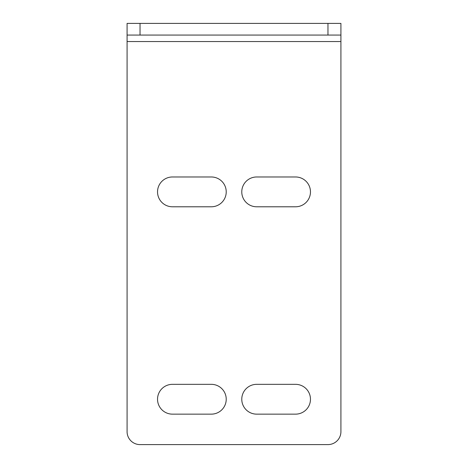 <?xml version="1.0" encoding="UTF-8"?>
<svg xmlns="http://www.w3.org/2000/svg" width="468" height="468" viewBox="0 0 468 468"><rect width="100%" height="100%" fill="white"/><g stroke="black" fill="none" stroke-linecap="round" stroke-linejoin="round"><path stroke-width="0.7" d="M327.963 444.6A12.958 12.958 0 0 0 340.92 431.642A12.958 12.958 0 0 1 327.963 444.6L140.037 444.6A12.958 12.958 0 0 1 127.08 431.642A12.958 12.958 0 0 0 140.037 444.6M127.08 431.642L127.08 23.4L340.92 23.4L340.92 35.065L127.08 35.065M340.92 431.642L340.92 35.065M256.68 414.145L295.56 414.145A14.906 14.906 0 0 0 310.465 399.239A14.906 14.906 0 0 0 295.56 384.333L256.68 384.333A14.906 14.906 0 0 0 241.775 399.239A14.906 14.906 0 0 0 256.68 414.145M211.32 414.145A14.906 14.906 0 0 0 226.225 399.239A14.906 14.906 0 0 0 211.32 384.333L172.44 384.333A14.906 14.906 0 0 0 157.535 399.239A14.906 14.906 0 0 0 172.44 414.145L211.32 414.145M172.44 206.786L211.32 206.786A14.906 14.906 0 0 0 226.225 191.88A14.906 14.906 0 0 0 211.32 176.974L172.44 176.974A14.906 14.906 0 0 0 157.535 191.88A14.906 14.906 0 0 0 172.44 206.786M256.68 206.786L295.56 206.786A14.906 14.906 0 0 0 310.465 191.88A14.906 14.906 0 0 0 295.56 176.974L256.68 176.974A14.906 14.906 0 0 0 241.775 191.88A14.906 14.906 0 0 0 256.68 206.786M340.92 41.547L127.08 41.547M327.963 35.065L327.963 23.4M140.037 35.065L140.037 23.4"/></g></svg>
